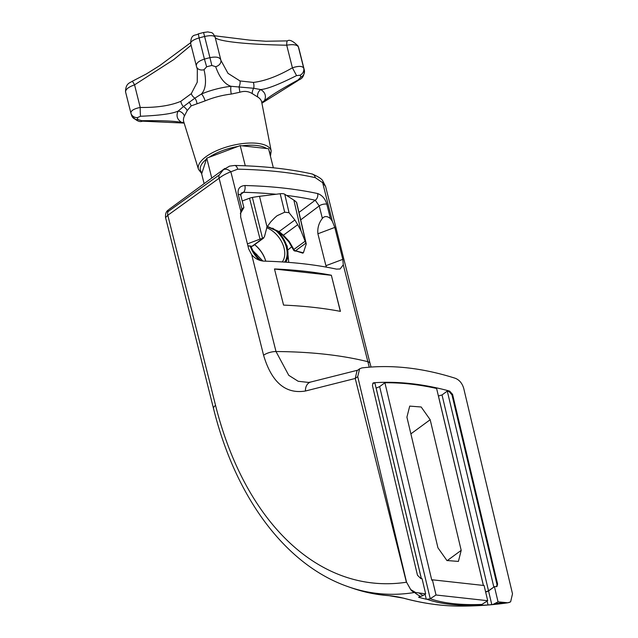 <?xml version="1.0" encoding="UTF-8"?>
<svg xmlns="http://www.w3.org/2000/svg" width="638" height="638" viewBox="0 0 638 638"><rect width="100%" height="100%" fill="white"/><g stroke="black" fill="none" stroke-linecap="round" stroke-linejoin="round"><path stroke-width="0.96" d="M403.28 598.077A3.373 1.93 -74.8 0 0 403.559 598.197A3.373 1.93 -74.8 0 0 403.87 598.237L388.43 595.573A333.164 215.875 97 0 1 353.524 588.547A337.151 337.151 0 0 1 347.543 586.481A331.425 209.001 -84 0 0 414.548 592.479A10.112 9.115 -50.1 0 0 415.537 592.471L425.666 593.858L423.082 595.525A112.751 39.883 -11.9 0 1 419.333 593.165M403.87 598.237A302.021 201.145 -126.3 0 0 459.049 606.1C441.097 605.988 422.595 603.357 403.559 598.197C399.691 597.16 392.019 595.788 388.917 595.669L388.917 595.669A3.373 2.568 -85.9 0 1 388.43 595.573M326.425 267.139L325.922 265.703L342.821 259.355L343.276 264.802L340.118 268.973L336.473 269.124A337.151 131.197 -14.1 0 0 264.044 261.133C259.1 260.775 254.977 258.629 251.683 254.69L248.692 248.964L240.67 217.04L240.757 211.202L241.89 208.857L243.891 207.613L240.327 213.73M241.89 208.857L238.261 194.399A5.056 1.97 -14.1 0 1 240.829 195.443L241.188 193.099L243.533 192.309A332.095 129.227 -14.1 0 1 276.079 194.255L259.514 196.329A50.569 19.682 -14.1 0 0 252.385 197.445A6.747 2.624 165.9 0 0 249.538 198.235L260.041 239.13L247.416 243.876M238.261 194.399C237.376 188.992 239.585 186.033 244.864 185.522A5.056 2.712 91.5 0 1 243.533 192.309L240.701 194.335M244.864 185.522A337.151 131.197 -14.1 0 1 317.636 193.553C322.078 195.132 325.141 198.673 326.823 204.176L330.452 218.627L332.35 221.306L334.798 227.423L342.821 259.355M251.683 254.69L276.007 351.538A337.151 131.197 -14.1 0 1 367.6 361.642A10.112 3.94 -14.1 0 1 370.048 363.421L325.603 186.471L322.645 182.675L315.316 177.675A337.151 131.197 165.9 0 0 237.695 169.182L230.852 171.774C225.908 173.711 222 175.873 219.121 178.241L263.582 355.262C271.629 382.345 285.585 394.268 305.442 391.014L355.23 378.47L357.025 370.71L359.633 368.796L357.735 376.627L406.526 582.143L410.728 589.584L415.537 592.471M237.695 169.182A6.747 3.565 -88.9 0 0 234.601 165.465L229.536 166.135L223.348 169.764A6.747 4.314 -136.1 0 1 230.852 171.774L240.789 211.09M330.452 218.627C327.246 215.947 324.551 215.875 322.365 218.403C318.817 222.973 317.325 228.101 317.899 233.779L334.798 227.423M283.567 305.1A337.151 131.197 -14.1 0 1 340.429 311.376L331.353 275.233A337.151 131.197 165.9 0 0 274.484 268.957L283.567 305.1M325.922 265.703L317.899 233.779M491.786 604.601L488.556 590.971L494.434 586.657L498.047 601.849L507.856 602.774A116.236 41.119 -11.9 0 1 492.991 604.449A333.834 212.462 -83.7 0 1 491.786 604.601A321.871 285.657 128.4 0 1 488.038 604.952A314.175 211.338 -125.1 0 1 480.948 605.263A335.787 72.134 -98.2 0 0 481.108 605.223L481.929 604.417A112.751 39.883 -11.9 0 1 430.235 598.707L379.634 386.62L384.905 382.752C401.653 382.609 418.887 384.507 436.607 388.462L483.365 585.437M430.012 598.851L426.958 599.249A335.787 298.01 128.4 0 1 426.272 599.226A314.175 211.338 -125.1 0 1 418.648 597.296A321.871 69.143 -98.2 0 0 419.413 596.61A333.834 212.462 -83.7 0 0 420.617 596.466A116.236 41.119 -11.9 0 1 414.548 592.479A10.112 7.736 80.7 0 1 410.657 589.56L406.526 582.143M488.038 604.952L487.121 601.084M485.654 592.064L488.556 590.971M498.047 601.849L492.991 604.449M425.666 593.858L422.061 578.666L420.769 578.522L417.459 575.205L372.433 385.511L373.055 383.055L373.924 382.744C398.12 381.133 423.361 383.916 449.646 391.102L452.565 394.356L497.592 584.049L496.97 586.497L494.434 586.657M436.009 594.999L487.703 600.709L484.098 585.517L432.397 579.806L436.009 594.999L430.235 598.707M384.905 382.752L431.79 580.253L432.397 579.806M421.327 578.586L374.921 383.095L372.775 383.31M420.617 596.466L423.082 595.525M430.179 419.724L461.194 550.363L458.403 561.416L446.927 560.523L437.931 547.795L406.916 417.156L409.716 406.103L421.184 406.996L430.179 419.724L410.888 433.872M493.844 587.088L447.294 391.078L449.04 391.549L449.646 391.102M496.611 586.697L496.978 584.48L451.951 394.802L449.04 391.549M376.117 388.127L379.634 386.62M421.367 578.594L376.157 388.127M438.402 396.015L442.022 394.946L447.294 391.078M426.272 599.226L425.083 594.233M487.703 600.709L481.929 604.417M459.049 606.1A337.151 337.151 0 0 0 503.278 603.428A331.425 212.853 96.6 0 0 507.856 602.774L510.623 601.825L512.505 593.842L463.714 388.327C462.143 383.167 459.272 379.801 455.109 378.214C422.38 367.831 391.309 364.402 361.882 367.927L359.633 368.796M223.348 169.764L219.177 175.003A6.747 4.562 -125.7 0 0 219.121 178.241L167.81 215.269L165.569 217.614L213.547 408.631C235.398 497.074 285.322 564.726 347.543 586.481M510.591 601.849L508.773 602.631M219.177 175.003L168.033 211.601C166.989 212.135 167.108 211.577 168.376 209.91L168.009 210.213A6.747 5.614 47.4 0 1 168.376 209.91M332.35 221.306L322.645 182.675A6.747 1.77 -40 0 0 322.9 181.16L325.603 186.471M273.351 167.794L268.566 148.734L266.684 148.526A35.824 13.94 165.9 0 0 242.089 145.815L266.684 148.526M245.279 165.792L240.207 145.608L242.089 145.815M211.752 178.05L206.76 158.168L240.207 145.608M204.128 183.64L201.672 173.863L206.76 158.168M205.101 100.892L191.137 105.9L187.197 110.573L184.414 116.06A40.21 15.647 165.9 0 0 183.712 121.667L198.466 169.301L201.752 173.624M261.899 103.157L264.299 100.924C269.555 96.282 280.776 89.336 297.962 80.077L300.825 77.198A84.216 32.769 165.9 0 0 300.203 75.204L296.558 75.611C279.213 84.352 267.274 89.001 260.735 89.567A6.747 5.798 -58.7 0 0 257.664 96.976L252.265 93.619C248.509 91.258 244.362 90.803 239.832 92.247L231.307 94.065A40.21 15.647 165.9 0 0 205.093 100.892A6.747 2.225 -112.6 0 0 201.472 93.985L194.885 98.18A6.747 3.908 -107.4 0 1 196.951 103.42M261.811 102.718A6.747 5.894 26.4 0 1 264.299 100.924A45.33 17.641 165.9 0 0 260.735 89.567L253.701 88.283L231.02 86.29C224.728 84.304 219.608 77.772 215.66 66.679L211.84 65.459A84.216 32.769 -14.1 0 0 206.648 66.807L204.032 69.709C206.632 81.146 205.779 89.24 201.472 93.985A45.33 17.641 165.9 0 1 231.02 86.29A6.747 1.962 -96.7 0 0 231.307 94.065M204.032 69.709A6.747 5.383 158.8 0 1 196.584 66.87L197.333 69.215L197.254 82.198L191.304 93.634L180.825 101.322C170.474 105.645 156.948 107.694 140.232 107.455C134.068 108.699 130.95 110.557 130.878 113.03A89.344 34.763 165.9 0 0 130.95 113.341L125.63 92.159A89.344 34.763 -14.1 0 1 125.558 91.856C125.614 89.296 128.613 86.967 134.562 84.854L173.847 59.533L191.089 45.25M191.304 93.642A6.747 4.777 -138.7 0 0 194.885 98.18L183.385 106.61A6.747 4.729 -147.9 0 1 187.197 110.573M297.962 80.077A6.747 0.821 63.8 0 1 297.898 80.643L261.907 103.181M296.558 75.611L292.403 67.803C277.873 76.177 264.858 81.05 253.358 82.422A6.747 3.852 -94.3 0 1 253.701 88.283A6.747 4.578 -62.8 0 0 252.265 93.619M253.358 82.422L240 80.946L227.989 73.338L220.907 60.331M240 80.946A6.747 4.61 -71.8 0 1 239.051 86.672L239.832 92.247M215.66 66.679A6.747 5.399 -11.2 0 0 220.876 60.155L220.876 60.155A6.747 5.399 -11.2 0 0 220.82 59.9L215.142 37.299C216.362 41.239 246.404 44.556 286.725 45.202C292.946 44.142 296.822 44.684 298.345 46.821L303.672 68.003C302.165 65.945 298.409 65.873 292.403 67.803L286.725 45.202A6.747 1.037 85.9 0 1 287.387 40.888C289.524 39.317 293.089 41.039 298.098 46.064A6.747 6.205 157.9 0 1 298.098 46.072A6.747 6.205 157.9 0 1 298.345 46.821A89.344 34.763 -14.1 0 1 298.935 48.632L298.098 46.072M206.648 66.807L204.423 59.095C198.522 61.009 195.842 63.393 196.4 66.264M190.722 43.663C190.387 41.669 193.178 39.747 199.104 37.913L204.423 59.095A89.344 34.763 -14.1 0 1 209.926 57.659L204.607 36.478C210.707 35.178 214.216 35.457 215.142 37.299M125.63 92.159L125.526 91.72C125.662 83.171 129.969 82.956 132.13 81.345A6.747 0.766 64.9 0 1 134.562 84.854L140.232 107.455A6.747 0.439 -90.6 0 0 140.559 116.26L137.322 117.647A84.216 32.769 165.9 0 0 137.952 119.641L141.963 120.726C161.43 120.43 174.684 121.005 181.726 122.44A6.747 5.798 121.3 0 1 183.991 122.56M180.825 101.322A6.747 4.083 -115.3 0 0 183.385 106.61L178.161 111.084C172.404 113.723 159.867 115.446 140.559 116.26M184.135 123.03L181.726 122.44A45.33 17.641 165.9 0 1 178.161 111.084A6.747 5.894 -153.6 0 1 184.414 116.06M141.963 120.726A6.747 1.093 87.1 0 0 142.386 121.164L184.159 123.086M220.82 59.9C219.679 57.189 216.043 56.439 209.926 57.659L211.84 65.459M317.636 193.553A5.056 3.661 102.2 0 1 315.212 200.22L319.231 205.914L322.365 218.403M306.208 243.668L296.758 202.812A6.747 2.624 165.9 0 0 296.495 202.31L305.969 243.23A49.78 19.371 -14.1 0 0 305.897 243.15L295.442 250.814L303.369 252.808A45.561 17.728 165.9 0 0 303.592 252.185L306.168 244.226A5.949 2.313 165.9 0 0 306.208 243.668A5.949 2.313 165.9 0 0 305.969 243.23M276.079 194.255L280.17 193.745A6.747 2.624 -14.1 0 1 284.755 194.247L293.863 200.125A50.569 19.682 -14.1 0 1 296.495 202.31M303.369 252.808L302.532 252.72M291.909 246.651L288.216 249.665M242.225 200.986L249.538 198.235M252.385 197.445L262.553 238.437A5.949 2.313 165.9 0 0 260.041 239.13M262.553 238.437A49.78 19.371 -14.1 0 1 262.792 238.389L264.419 236.826L267.027 226.953L270.855 221.729L274.723 217.773L277.067 215.74L284.7 212.207L289.038 212.685L294.868 219.998L297.715 224.696L300.969 230.701L305.897 243.15M262.888 261.046L252.704 250.495M255.942 255.24A1.683 0.415 -47.6 0 0 256.763 254.203M247.887 245.766L251.827 246.236A1.683 1.683 0 0 0 252.959 245.909A1.683 1.124 -126.3 0 1 252.337 246.061L262.792 238.389M267.346 226.378L279.077 231.578L278.567 231.833L267.218 226.594M294.868 219.998L279.077 231.578L283.408 235.191L282.865 235.414L288.775 241.754L293.512 249.968A1.683 1.683 0 0 0 294.828 250.981L295.442 250.814A1.683 1.124 -126.3 0 1 293.871 249.466L293.998 250.08M297.715 224.696L283.408 235.191L289.213 241.411L293.871 249.466L304.996 241.308M250.176 246.101A24.667 16.428 53.7 0 0 259.491 260.248M285.808 262.178A24.667 16.428 53.7 0 0 276.86 230.557M261.141 260.743A23.598 15.719 -126.3 0 1 250.989 246.164M272.649 228.173A23.598 15.719 -126.3 0 1 284.62 262.09M265.472 260.256A23.598 15.719 53.7 0 0 254.61 244.697M265.735 261.173A21.915 14.594 53.7 0 0 265.352 259.881A21.915 14.594 53.7 0 0 254.65 244.673M266.636 227.718A21.915 14.594 -126.3 0 1 282.363 243.269A21.915 14.594 -126.3 0 1 282.227 261.939M485.606 591.865L488.517 590.82L493.828 587.088M438.442 396.023L483.405 585.437M442.022 394.946L488.517 590.82M331.353 275.233L340.325 311.36M274.507 269.029L331.266 275.297M240.829 195.443L243.891 207.613M326.823 204.176A5.056 1.97 165.9 0 0 319.231 205.914L300.697 219.855M370.048 363.421L371.061 367.049M369.25 367.185L343.276 264.802M481.108 605.223A116.236 41.119 -11.9 0 1 426.958 599.249M461.194 550.363L447.15 560.666M373.318 383.191L373.924 382.744M168.033 211.601A6.747 4.554 -125.9 0 0 167.81 215.269L215.548 405.353A321.488 202.724 -84 0 0 406.406 582.231L355.23 378.47L357.735 376.627M215.548 405.353A10.112 3.94 165.9 0 0 213.547 408.631M357.735 370.192L310.778 382.018A10.112 7.648 75.9 0 0 305.442 391.014M310.778 382.018L308.569 382.433L298.177 381.277L288.767 375.335L276.007 351.538A10.112 3.94 165.9 0 0 263.582 355.262M315.316 177.675A6.747 4.913 -77.4 0 0 312.006 173.951A6.747 4.913 -77.4 0 0 311.998 173.951C289.134 168.871 263.327 166.047 234.601 165.465L234.601 165.465M206.425 159.213A35.824 13.94 165.9 0 0 202.015 172.818M270.44 156.206L271.198 151.031A37.506 14.594 165.9 0 0 245.367 143.295A37.506 14.594 165.9 0 0 206.002 156.693A37.506 14.594 165.9 0 0 198.466 169.301M237.99 146.437A35.824 13.94 165.9 0 0 208.985 157.339M270.002 154.46A35.824 13.94 165.9 0 0 269.092 150.839M271.198 151.031L261.692 102.08A40.21 15.647 165.9 0 0 257.664 96.976M188.928 102.08A6.747 4.49 -126.3 0 1 191.137 105.9M196.584 66.87L190.634 43.432C190.993 33.152 195.651 36.007 198.322 33.862L199.104 37.913A89.344 34.763 165.9 0 1 204.607 36.478L203.57 32.49L207.932 31.9C211.808 33.08 212.231 31.23 215.126 37.203M125.526 91.72A6.747 6.213 -12.8 0 0 125.558 91.856L130.878 113.03A6.747 6.213 167.2 0 0 137.322 117.647M300.825 77.198A6.747 6.213 -12.8 0 0 304.366 70.252L304.366 70.252A6.747 6.213 -12.8 0 0 304.334 70.124A89.344 34.763 165.9 0 0 304.262 69.813A89.344 34.763 165.9 0 0 303.672 68.003A6.747 6.205 -22.1 0 1 300.203 75.204M137.952 119.641A6.747 6.205 157.9 0 1 131.795 115.909A6.747 6.205 157.9 0 1 131.787 115.901C136.069 120.686 139.594 122.44 142.386 121.164M504.371 602.543A112.751 39.883 -11.9 0 1 495.455 603.508M286.558 195.411A332.095 129.227 -14.1 0 1 315.212 200.22L298.983 212.43M267.027 226.953L259.514 196.329M280.17 193.745L284.7 212.207M300.969 230.701L293.863 200.125M284.755 194.247L289.038 212.685M297.563 251.117A1.683 1.124 98.1 0 1 296.941 251.284L294.828 250.981M262.537 261.006L262.752 260.854A34.189 22.769 -126.3 0 1 262.952 261.054M250.056 245.877A1.683 1.021 94.6 0 1 249.546 246.053L251.827 246.236M289.213 241.411L288.775 241.754M496.986 584.496L497.592 584.049M451.951 394.802L452.565 394.356M508.047 602.75L506.516 602.982M505.87 603.077L505.463 603.133M168.009 210.213C166.047 211.68 165.234 214.153 165.569 217.614M322.9 181.16C322.11 179.095 318.474 176.686 312.006 173.951M224.831 168.456L168.95 209.439M221.099 61.144L220.788 59.757M132.13 81.345L146.373 73.944L159.707 65.61L190.507 42.81M297.898 80.643C299.461 79.088 304.182 79.303 304.366 70.252L298.935 48.632M214.591 35.776L249.785 40.13L265.934 41.247L287.387 40.888M203.57 32.49L198.322 33.862M130.95 113.341L131.787 115.901M302.819 253.158L296.941 251.284M247.935 245.957L249.546 246.053M278.567 231.833L282.865 235.414M252.959 245.909L263.765 237.982M288.735 262.393L287.148 245.989L278.304 231.618M388.917 595.669C376.883 594.799 365.08 592.431 353.524 588.547"/></g></svg>
